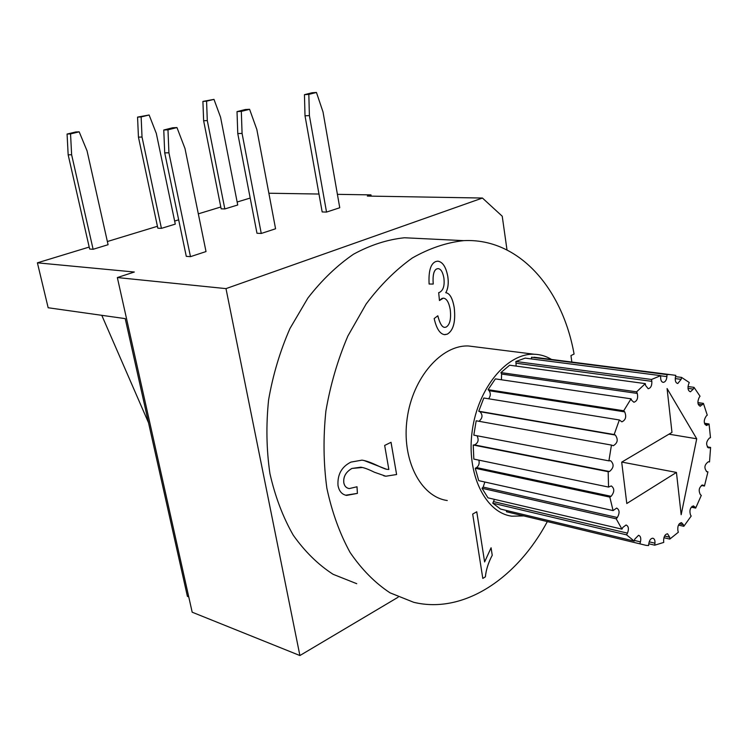 <?xml version="1.0" encoding="UTF-8"?>
<svg xmlns="http://www.w3.org/2000/svg" width="748" height="748" viewBox="0 0 748 748"><rect width="100%" height="100%" fill="white"/><g stroke="black" fill="none" stroke-linecap="round" stroke-linejoin="round"><path stroke-width="1.12" d="M447.267 500.515C420.572 496.915 401.321 459.506 407.146 418.553C412.644 377.572 441.61 344.622 468.613 345.997L475.251 346.829M523.656 515.924L511.828 516.185C485.19 512.754 466.126 473.755 472.24 430.745C478.019 387.707 507.266 352.953 534.203 354.243C540.374 354.44 546.162 356.188 551.547 359.461M626.796 503.507L621.7 462.142L671.975 432.381L667.085 388.549L696.725 438.786L681.166 514.717L676.444 472.427L626.796 503.507M621.812 462.077L676.444 472.427M696.725 438.786L668.946 434.177M608.909 460.861L610.602 460.712C614.258 464.237 613.874 467.837 609.47 471.521L608.161 471.679L608.554 487.079L611.303 485.929C614.65 488.509 614.576 491.969 611.107 496.317L609.826 497.102L613.08 510.594L616.679 508.051C619.615 509.856 619.84 513.006 617.343 517.513L616.212 518.832L621.953 529.145L622.85 527.415L626.095 524.993C628.591 526.19 629.049 528.901 627.479 533.137L626.59 534.857L634.201 541.094L634.781 539.13L638.558 535.288C640.597 536.045 641.232 538.242 640.447 541.889L639.867 543.833L645.889 545.32L648.581 545.563L648.815 543.562C649.451 540.14 650.788 538.354 652.817 538.214C654.435 538.672 655.145 540.327 654.958 543.198L654.724 545.189L663.738 542.422L663.616 540.552C663.785 536.456 665.103 534.203 667.553 533.782L669.694 537.223L669.815 539.084L678.343 532.23L677.884 530.641C677.426 526.125 678.623 523.45 681.493 522.628L683.392 524.713L683.831 526.302L691.189 516.045L690.46 514.867C689.217 510.258 690.236 507.266 693.518 505.872L695.687 508.088L701.306 495.354L700.371 494.671C698.258 490.333 699.034 487.116 702.69 485.022L704.457 486.041L707.945 471.857L706.879 471.717C703.859 468.033 704.354 464.714 708.347 461.768L709.515 461.937L710.6 447.435L708.786 447.94C705.747 445.135 705.944 441.844 709.375 438.076L710.488 437.674L709.067 423.976L706.505 425.519C703.625 423.49 703.522 420.339 706.196 416.084L707.262 415.159L703.419 403.378L700.25 406.248C697.604 404.864 697.22 401.975 699.1 397.599L700.025 396.216L694.022 387.352L693.331 389.091L690.432 391.793C688.067 390.905 687.449 388.39 688.571 384.248L689.273 382.509L681.54 377.403L681.138 379.358L677.772 383.518C675.734 383.004 674.939 380.938 675.397 377.319L675.809 375.356L669.488 374.533L666.964 374.598L666.907 376.609C666.562 380.087 665.355 382.013 663.28 382.378C661.597 382.106 660.718 380.526 660.652 377.665L660.708 375.646L651.508 379.47L651.826 381.349C652.032 385.585 650.825 388.044 648.198 388.736L645.618 385.519L645.309 383.621L636.613 391.84L637.277 393.411C638.259 398.132 637.146 401.078 633.93 402.256L631.723 400.395L631.05 398.824L623.71 410.764L624.683 411.868C626.637 416.692 625.702 420.021 621.878 421.853L619.353 419.965L614.145 434.541L615.333 435.046C618.372 439.497 617.689 443.059 613.276 445.724L611.453 445.079L608.909 460.861L473.821 435.149L476.177 420.787L611.453 445.079M477 435.757C479.057 439.88 478.234 442.928 474.531 444.901L473.222 445.013L473.83 459.085L608.554 487.079M608.161 471.679L473.222 445.013M478.86 460.132C479.646 463.321 478.87 465.808 476.541 467.575L475.261 468.267L478.739 480.665L613.08 510.594M609.826 497.102L475.261 468.267M484.863 482.03L483.152 487.088L482.021 488.276L487.986 497.841L621.953 529.145M616.212 518.832L482.021 488.276M494.456 499.346L492.773 503.189L500.59 509.079L634.201 541.094M626.59 534.857L492.773 503.189M506.761 510.557L506.387 511.735L639.867 543.833M654.724 545.189L648.787 543.768M669.815 539.084L663.915 537.709M683.831 526.302L678.473 525.105M695.687 508.088L691.264 507.163M704.457 486.041L701.353 485.433M707.945 471.857L706.421 471.577M710.6 447.435L707.253 446.865M709.067 423.976L704.448 423.256M703.419 403.378L697.884 402.583M694.022 387.352L688.01 386.548M681.54 377.403L675.547 376.627M540.458 358.04L531.519 357.245L531.491 358.937M666.964 374.598L531.519 357.245M660.708 375.646L525.171 358.124L515.868 361.49L516.167 366.099M651.508 379.47L515.868 361.49M645.309 383.621L509.622 365.211L500.908 372.588L501.609 374.037L501.422 379.769M636.613 391.84L500.908 372.588M631.05 398.824L495.363 378.881L488.098 389.68L489.099 390.699C490.838 393.28 490.688 395.973 488.631 398.778M623.71 410.764L488.098 389.68M619.353 419.965L483.816 398.001L478.748 411.222L479.964 411.709C482.956 414.972 482.628 418.169 478.982 421.292M614.145 434.541L478.748 411.222M213.984 99.381L220.567 117.23L237.724 204.989L224.83 208.944L207.299 120.578L206.57 101.167L202.904 101.41L213.984 99.381L206.57 101.167M224.83 208.944L221.165 208.832L203.634 120.755L207.299 120.578M202.904 101.41L203.634 120.755M149.123 114.996L156.313 133.424L175.284 224.119L161.418 228.364L142.027 137.024L141.138 116.922L137.557 117.118L149.123 114.996L141.138 116.922M161.418 228.364L157.837 228.187L138.445 137.155L142.027 137.024M137.557 117.118L138.445 137.155M79.176 131.826L87.058 150.872L108.077 244.708L93.117 249.29L71.63 154.761L70.546 133.901L67.077 134.051L75.688 131.985L79.176 131.826L70.546 133.901M93.117 249.29L89.638 249.028L68.162 154.836L71.63 154.761M67.077 134.051L68.162 154.836M163.765 130.002L164.719 152.882L168.917 152.788L167.973 129.825L163.765 130.002L172.741 127.749L176.958 127.562L167.973 129.825M176.958 127.562L184.999 148.534L206.018 251.562L190.469 256.658L186.28 256.34L164.719 152.882M237.023 111.611L237.771 133.583L242.071 133.424L241.324 111.368L237.023 111.611L245.269 109.535L249.589 109.292L241.324 111.368M249.589 109.292L256.844 129.516L275.573 228.776L261.258 233.46L256.975 233.245L237.771 133.583M304.445 94.678L305.016 115.809L309.392 115.594L308.831 94.379L304.445 94.678L312.066 92.761L316.451 92.462L308.831 94.379M316.451 92.462L323.024 111.985L339.751 207.748L326.53 212.077L322.173 211.946L305.016 115.809M507.004 249.944L502.235 216.219L482.441 198.042L367.333 196.07L370.971 194.882L337.413 194.34M371.186 196.135L370.971 194.882M190.469 256.658L168.917 152.788M261.258 233.46L242.071 133.424M326.53 212.077L309.392 115.594M148.534 422.77L101.784 315.319M188.748 596.895L187.402 596.362L125.215 318.629L48.162 307.755L37.4 262.829L134.331 272.02L117.343 277.555L192.18 612.201L299.901 655.538L225.989 288.616L482.441 198.042M37.4 262.829L89.19 247.064M107.366 241.529L157.435 226.289M174.649 221.053L178.669 219.828M198.323 213.844L220.8 207M237.144 202.016L250.197 198.052M318.985 194.041L268.869 193.227M225.989 288.616L117.343 277.555M345.67 495.213L357.385 493.39L346.605 495.41C341.958 494.55 339.096 491.23 338.002 485.461C337.329 474.578 341.63 466.789 350.915 462.105L361.967 460.142C365.604 460.628 370.531 462.329 376.758 465.265C382.677 468.108 386.249 469.464 387.464 469.342L388.848 469.464L384.659 445.434L391.045 442.302L396.608 474.531L391.017 442.311M386.071 469.09L364.089 460.525M396.608 474.531L385.856 476.224L374.439 472.25C368.54 469.323 363.986 467.631 360.798 467.182L351.925 468.454C345.866 471.988 343.173 476.766 343.837 482.787C344.463 486.097 346.268 488.042 349.26 488.594L357.011 486.761L357.413 493.39L356.983 486.77M348.652 488.472C345.997 487.761 344.389 485.863 343.809 482.778C343.145 476.757 345.847 471.979 351.906 468.444L362.434 467.491M383.789 475.831L385.828 476.214L396.58 474.531M482.806 578.41L485.377 576.83C486.05 569.798 488.332 562.627 492.221 555.306L492.221 555.306C488.36 562.636 486.078 569.808 485.405 576.839L482.806 578.428L472.689 514.082L476.766 511.772L484.611 561.954L476.747 511.791M484.611 561.954L491.081 547.779L492.24 555.315L491.062 547.817M445.799 292.72C449.791 293.244 452.605 298.256 454.251 307.755C455.747 321.724 453.428 330.523 447.285 334.169L444.854 334.674C440.095 334.244 436.533 328.868 434.167 318.545L437.823 315.778C439.787 323.454 442.105 327.325 444.751 327.381L446.089 327.1C449.875 324.847 451.268 319.022 450.249 309.616C448.903 302.267 446.593 298.443 443.321 298.143L439.459 300.528L438.674 292.636L439.291 292.505C443.293 290.495 444.817 285.643 443.873 277.938C442.741 271.889 440.778 268.784 437.991 268.616L436.963 268.831C433.849 270.047 432.606 275.124 433.232 284.053L429.109 284.044C428.436 271.131 430.652 263.633 435.775 261.548L437.571 261.174C442.554 261.66 445.967 266.784 447.818 276.545C448.781 283.258 448.108 288.644 445.799 292.72L445.771 292.72C448.08 288.644 448.753 283.249 447.79 276.545C446.042 267.186 442.797 262.071 438.038 261.174M444.359 334.637L447.257 334.16C453.4 330.523 455.719 321.724 454.223 307.755C452.577 298.246 449.763 293.244 445.771 292.72M429.109 284.044L433.204 284.053C432.578 275.124 433.821 270.047 436.935 268.831L438.244 268.616M439.45 300.5L441.984 298.415L443.611 298.162M444.48 327.362C441.928 327.082 439.702 323.22 437.804 315.796M547.312 521.608C516.99 578.391 463.601 614.407 413.7 602.299L390.007 592.818C375.029 582.935 361.723 569.48 350.083 552.445C339.714 533.548 331.972 512.128 326.857 488.173C323.454 463.199 323.136 437.486 325.894 411.026C330.42 384.734 337.75 359.723 347.876 336.011L366.165 303.978C380.302 285.147 395.711 269.804 412.391 257.938C429.436 248.28 446.519 242.52 463.657 240.641C518.626 237.78 562.309 288.13 574.081 354.047L570.976 355.571L571.827 362.051M398.123 597.213L299.901 655.538M356.731 583.692L333.112 574.305C318.171 564.665 304.894 551.631 293.263 535.203C282.884 517.036 275.105 496.485 269.925 473.568C266.438 449.698 265.989 425.154 268.588 399.928C272.936 374.879 280.07 351.064 289.972 328.484L307.924 297.994C321.846 280.079 337.058 265.475 353.57 254.18C370.466 244.998 387.445 239.519 404.518 237.761L421.246 238.575M609.47 471.521L474.531 444.901M611.107 496.317L476.541 467.575M617.343 517.513L483.152 487.088M627.479 533.137L493.652 501.628M640.447 541.889L634.398 540.439M654.958 543.198L649.189 541.823M669.694 537.223L664.57 536.035M683.392 524.713L679.268 523.806M694.957 506.91L692.106 506.312M703.522 485.349L702.11 485.069M709.497 447.837L707.832 447.556M708.01 424.901L704.925 424.425M702.503 404.752L698.165 404.135M693.331 389.091L688.01 388.371M681.138 379.358L675.238 378.591M666.907 376.609L660.708 375.805M651.826 381.349L516.214 363.219M637.277 393.411L501.609 374.037M624.683 411.868L489.099 390.699M615.333 435.046L479.964 411.709M534.203 354.243L468.613 345.997M669.488 374.533L534.091 357.226M404.518 237.761L463.657 240.641"/></g></svg>
